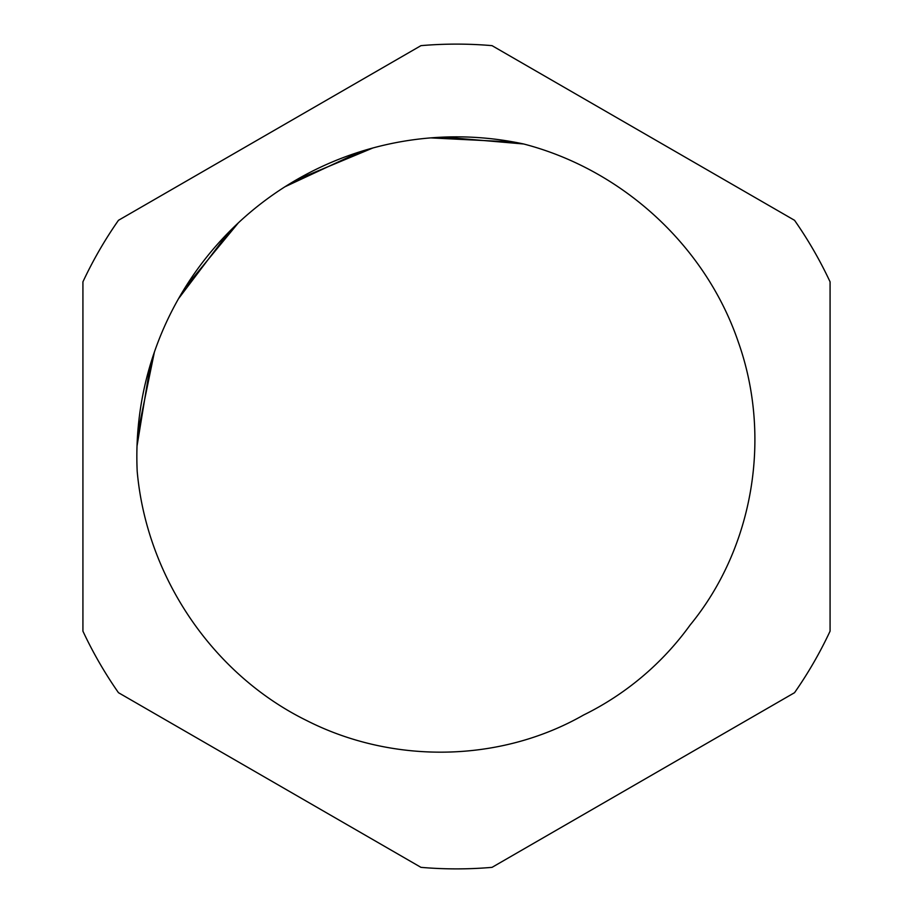 <?xml version="1.0" encoding="UTF-8"?>
<svg xmlns="http://www.w3.org/2000/svg" width="913" height="913" viewBox="0 0 913 913"><rect width="100%" height="100%" fill="white"/><g stroke="black" fill="none" stroke-linecap="round" stroke-linejoin="round"><path stroke-width="1.37" d="M690.319 624.789C754.035 546.944 771.793 436.083 738.275 341.93C705.509 245.677 622.175 169.556 523.651 143.98A319.653 319.653 0 0 0 137.167 470.743M137.144 470.743C146.263 576 212.136 674.114 306.665 720.54C392.533 764.192 499.616 762.937 583.544 715.039A288.063 288.063 0 0 0 690.308 624.777M137.018 446.149L150.405 364.39M178.514 298.699L228.992 231.959M284.867 186.823L360.35 151.649M430.696 137.886L514.03 142.063M137.669 433.641L154.423 351.95M185.339 287.241L238.339 222.863M295.926 180.101L372.892 147.974M443.764 137.098L523.72 143.992M492.039 867.35L794.538 692.693A412.379 412.379 0 0 0 830.077 631.157L830.077 281.843A412.379 412.379 0 0 0 794.538 220.307L492.039 45.65A412.379 412.379 0 0 0 420.961 45.65L118.462 220.307A412.379 412.379 0 0 0 82.923 281.843L82.923 631.157A412.379 412.379 0 0 0 118.462 692.693L420.961 867.35A412.379 412.379 0 0 0 492.039 867.35"/></g></svg>

